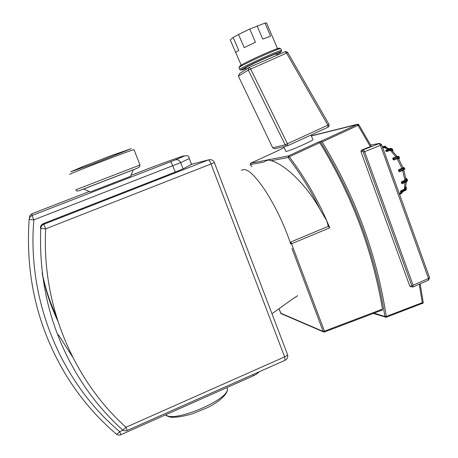 <?xml version="1.0" encoding="UTF-8"?>
<svg xmlns="http://www.w3.org/2000/svg" width="458" height="458" viewBox="0 0 458 458"><rect width="100%" height="100%" fill="white"/><g stroke="black" fill="none" stroke-linecap="round" stroke-linejoin="round"><path stroke-width="0.69" d="M42.313 274.016C45.582 290.338 50.723 305.95 57.737 320.858M122.315 429.713C123.786 430.926 125.423 431.167 127.221 430.44L125.956 427.274C124.095 429.209 122.864 430.005 122.263 429.667C107.991 416.706 95.327 402.101 84.272 385.865C53.014 339.006 38.506 286.542 40.751 228.468L45.697 228.828L43.819 224.254C41.964 225.073 40.939 226.475 40.751 228.468L40.407 227.672C40.59 225.754 41.581 224.397 43.367 223.607L175.231 172.076L183.085 168.865L191.959 164.164L208.419 159.899C209.1 160.008 209.97 161.371 211.035 163.987L214.355 162.556M192.28 164.079L191.387 163.941M192.881 163.924L191.959 164.164M294.156 297.895L271.972 313.736M264.535 161.823C266.527 160.077 268.726 159.71 271.142 160.712C282.523 163.403 304.994 182.066 320.211 209.758L326.691 220.624L328.323 226.321L290.882 241.956L290.744 244.085C276.517 201.451 249.558 162.922 241.589 170.519M401.191 192.24L401.586 191.707L405.605 190.036L405.45 189.377L400.876 191.484L401.586 191.707L401.156 190.625L404.288 189.32L405.301 188.015M406.372 189.417L405.387 190.528L400.773 192.102M400.475 191.679L401.156 190.625M407.471 180.423L406.509 181.677L401.821 183.532L402.387 183.595L402.37 182.507L406.435 180.818L406.114 180.166L402.044 181.849L401.632 182.461L402.37 182.507L401.752 181.608L404.918 180.297L405.88 179.038M401.718 183.355L401.345 182.232L401.752 181.608M399.382 171.681L398.809 171.366M398.46 170.387L399.365 170.158L398.964 169.689L398.689 170.365L399.038 171.344L399.72 171.624L399.72 171.132L398.809 171.361L398.46 170.387L398.729 169.712M393.033 158.062L392.838 158.657L393.399 158.199L393.033 158.062M392.735 158.926L394.08 159.693L393.926 159.018L393.262 159.745L392.741 158.485M398.563 158.651L397.149 158.674L393.972 159.974L393.262 159.745M385.842 151.134L385.796 150.699L387.067 151.151L386.752 150.505L386.386 151.564L385.819 150.888M397.063 156.373L391.785 150.453L390.268 150.327L386.386 151.564M404.918 168.807L399.72 171.132L399.365 170.158L403.458 168.475L403.057 168.012L398.735 169.712L403.023 167.765M389.311 148.718L384.783 147.453L382.854 148.008M297.528 295.49L296.773 296.515L294.065 297.963M271.142 160.712L288.134 157.518L289.261 156.796L288.517 155.875L288.134 157.518C300.603 173.966 311.297 191.381 320.211 209.758M250.274 164.588L263.888 162.08M276.517 53.975L276.477 53.884C275.956 53.225 249.828 64.944 246.192 67.463L245.66 68.002L246.215 69.29M249.312 67.332L285.185 51.645L286.565 53.111L287.733 52.452L285.758 51.485L285.248 51.617M328.953 124.37L327.888 125.166L327.991 127.232L287.739 145.718M328.077 127.192L329.067 126.122M250.578 68.866L249.261 67.355L248.219 68.5L248.322 70.103L286.565 53.111L327.888 125.166L285.157 144.797L286.845 145.919L287.67 145.747L287.458 143.715L250.578 68.866M248.78 67.658L239.666 73.423L238.395 76.148L248.322 70.103L285.157 144.797L272.676 147.797L274.6 148.787L275.619 148.569M272.676 147.797L238.452 76.268M249.776 29.02L255.45 42.256L244.177 47.621L238.515 34.459L249.776 29.02L265.016 23.095L270.598 36.199L262.755 39.102L257.104 25.877M235.767 52.681L230.237 39.875L233.156 37.442L238.79 50.5C236.609 51.76 235.607 52.51 235.79 52.739M266.671 23.072L265.016 23.095M238.515 34.459L233.156 37.442M312.866 139.513L312.917 139.621C313.123 140.623 290.395 150.716 286.479 151.375L285.763 151.312L283.748 146.64M386.14 317.274L386.266 316.426L384.869 316.489L385.47 317.268L386.14 317.274M275.796 151.546L276.752 151.237M421.961 303.585L422.287 302.675L419.247 284.223L422.287 302.675L386.266 316.426C376.831 254.648 355.465 196.482 322.174 141.94L320.314 141.539C353.874 196.184 375.394 254.505 384.869 316.489L374.117 313.129M357.492 124.725L358.047 125.366L357.085 124.565L320.314 141.539L318.877 141.86L319.793 142.69C351.652 194.759 372.543 250.24 382.464 309.127L382.207 310.026M410.528 286.651L409.75 286.015L360.91 151.518L361.476 150.15L370.345 146.577L358.047 125.366L370.345 146.577M291.952 248.373L323.153 331.42L323.634 331.958L324.51 331.981L324.447 331.157L323.153 331.42L280.668 313.163L278.985 308.726M251.963 166.809L250.308 164.634L250.606 163.248M290.744 244.085L329.737 227.861L328.323 226.321M311.354 135.969L357.085 124.565L311.354 135.969M322.174 141.94L358.969 124.942L358.007 124.135L357.085 124.565M358.969 124.942L371.455 146.514M420.158 283.823L423.215 302.32L422.287 302.675M422.242 303.408L386.277 317.251L373.293 313.444M422.889 303.23L423.215 302.32M311.291 135.814L358.007 124.135M130.559 176.307L90.226 191.942M130.959 175.374L150.928 167.657M122.99 430.217L119.715 431.671C61.08 382.315 26.97 300.7 33.835 219.863L180.681 162.619C179.467 160.18 177.635 159.287 175.179 159.934L32.083 215.5L31.888 213.783L89.281 191.53M58.452 334.792L72.519 356.834M253.28 374.409L253.263 375.846M120.952 434.694L119.715 431.671C118.004 433.549 116.87 434.339 116.298 434.052C117.706 435.174 119.252 435.386 120.952 434.699L253.411 375.783C256.4 374.306 258.249 373.007 258.965 371.885M170.439 161.811C170.983 161.926 171.767 163.248 172.798 165.779L175.231 172.076M183.085 168.865L180.681 162.619L189.32 158.56L189.297 158.17M150.854 167.685C180.71 156.527 194.862 151.678 175.179 159.934M287.475 354.418L214.361 162.579C213.646 160.844 212.357 159.859 210.503 159.624L208.419 159.899L43.819 224.254L43.367 223.607M29.203 218.918L29.885 215.558L31.888 213.783M32.083 215.5C30.348 216.262 29.364 217.567 29.135 219.422L33.835 219.863L32.083 215.5M29.135 219.422C25.242 276.655 37.859 329.067 66.977 376.665C80.677 398.552 97.113 417.679 116.298 434.052M127.221 430.44L285.271 360.194C287.418 358.923 288.179 357.063 287.55 354.618C287.469 355.265 286.502 356.015 284.636 356.879L285.071 360.28M125.956 427.274C72.788 379.476 41.541 304.278 45.697 228.828L211.035 163.987L284.636 356.879L125.956 427.274M56.237 316.043C49.933 302.32 45.25 287.996 42.188 273.06M402.502 192.097L401.38 193.637L399.571 194.392L401.374 193.642L401.368 193.184L399.422 193.992M402.17 192.343L401.368 193.184M405.605 186.967L406.343 187.562L406.28 189.543L405.244 190.585M400.613 191.072L400.876 191.484L400.664 191.976L400.401 191.564M406.263 187.528L405.685 186.624M406.006 187.591L405.45 189.377M407.408 179.599L406.435 180.818L406.263 181.872M401.345 182.232L401.426 183.085M405.782 178.248L407.099 179.158M406.612 178.918L406.114 180.166M403.784 167.502L402.954 167.588L404.58 167.868L403.458 168.475L403.807 169.941L399.72 171.624L403.807 169.941L404.929 168.842L404.569 167.834M403.733 167.519L403.057 168.012M399.422 157.329L398.008 157.352L398.168 158.027L399.21 158.279L399.468 157.947M397.206 156.315L398.855 156.447L397.487 156.533L398.008 157.352L393.926 159.018L393.399 158.199L397.487 156.533L397.155 156.338L393.193 157.999M393.972 159.974L398.168 158.027M399.21 158.279L398.861 159.149M398.941 159.275L399.382 157.26L398.889 156.504M390.13 148.392L391.745 148.541L390.256 148.438L391.121 149.508L392.598 150.27L392.85 150.029L392.294 148.964L390.806 148.861L386.752 150.505L386.209 150.081L390.027 148.529M387.113 151.604L387.067 151.151L391.121 149.508M392.598 150.27L392.689 151.249M403.04 191.541L399.239 193.482M405.09 182.473L404.288 189.32M402.634 170.422L404.918 180.297M397.149 158.674L401.912 168.407M390.268 150.327L395.952 156.831M383.924 147.573L388.521 149.039M382.453 146.904L384.256 146.274L386.764 147.465L384.978 146.142L382.487 146.989M382.676 147.51L384.64 146.715M384.422 146.216L383.798 146.36M281.16 313.661L280.634 313.077M329.737 227.861L326.691 220.624C316.816 197.993 304.335 176.719 289.261 156.796L319.793 142.69M278.521 48.989C283.05 46.184 271.978 50.328 258.1 56.7C244.217 63.049 235.452 67.99 241.475 65.958M239.797 69.427L239.065 67.732C235.355 67.881 279.552 47.569 280.771 48.588L280.828 48.72M281.59 50.598L281.555 50.437C280.365 49.481 236.173 69.765 239.855 69.553L240.513 70.051L263.905 58.572L281.166 51.428L281.555 50.437L280.771 48.588M245.883 68.523C236.357 72.272 242.293 68.545 257.018 61.71C271.697 54.874 285.059 49.659 280.084 52.653L276.741 54.496M328.105 127.164L329.13 125.944L328.976 124.387L287.716 52.475M275.859 151.644L284.16 147.591M382.464 309.127L324.447 331.157L290.882 241.956M318.877 141.86L288.517 155.875L250.629 163.231L276.775 151.226M429.547 277.594L428.499 278.458L380.506 145.341L381.686 144.762L379.676 143.371L370.625 144.997L378.926 143.509L380.506 145.341L363.326 152.176L411.713 285.54L413.093 285.237L364.671 151.73L363.12 149.875L362.547 151.249L363.326 152.176M411.713 285.54L411.599 286.41L412.423 287.051M412.996 286.977L413.093 285.237L428.499 278.458L428.362 280.21M360.91 151.518L362.547 151.249M379.676 143.371L363.12 149.875L361.476 150.15M411.599 286.41L409.75 286.015M410.357 286.616L413.156 286.908L428.533 280.136L429.575 277.663L381.674 144.739M226.922 387.565L227.254 388.647C230.597 398.964 173.33 423.427 165.785 414.759M70.709 171.802L92.172 164.285L131.263 148.69L110.865 155.749L83.808 166.22L70.709 171.802M134.068 149.766L134.034 149.674C132.986 149.279 69.295 173.759 69.542 174.469M140.016 165.012L75.679 189.852M136.41 168.555L79.703 190.471M183.847 156.121C188.576 155.073 188.69 156.27 189.32 158.56L191.599 164.496M56.22 315.997C49.905 302.223 45.216 287.842 42.159 272.859M401.374 193.642L402.553 192.057M400.664 192.074L401.34 192.251L406.063 190.041L406.343 187.562L405.696 186.555M400.401 191.65L400.658 192.057M401.529 183.297L402.387 183.595L406.452 181.906L407.5 180.704L406.99 178.941L405.736 177.933M399.221 171.698L399.72 171.624M397.155 156.338L393.124 157.981M386.031 150.052L385.722 150.545M392.987 151.535L392.85 150.029L391.745 148.541M390.084 148.409L386.083 150.029M385.733 150.608L385.768 150.985M403.034 167.8L398.523 158.588M405.908 179.301L403.796 169.947M405.032 188.742C405.943 185.438 406.292 183.211 406.086 182.061M403.269 191.444L402.405 192.16M386.85 147.699L384.978 146.142M295.049 297.259L296.773 296.515M278.962 308.744L281.086 313.627L323.634 331.958L324.51 331.981L382.35 310.003M251.934 166.815L250.274 164.628L250.463 163.334M274.6 148.787L287.767 145.69L328.105 127.169M235.824 52.716L241.377 65.586M266.579 22.952L277.64 48.926M277.038 55.206L276.477 53.884M312.917 139.621L310.959 135.041M423.055 303.202L422.127 303.557M226.847 387.6L227.254 388.647C228.874 392.46 220.407 401.477 207.211 407.723L192.606 413.746C183.944 416.311 176.731 417.478 170.954 417.249C167.639 416.379 165.865 415.566 165.641 414.822M134.034 149.674L140.022 165.023L139.369 166.912C138.07 167.771 139.684 167.136 134.618 169.3L84.85 188.57C78.799 190.854 77.568 191.198 76.921 191.049L75.736 189.835M130.513 176.41L133.33 169.821M90.249 191.948L83.585 189.045"/></g></svg>
